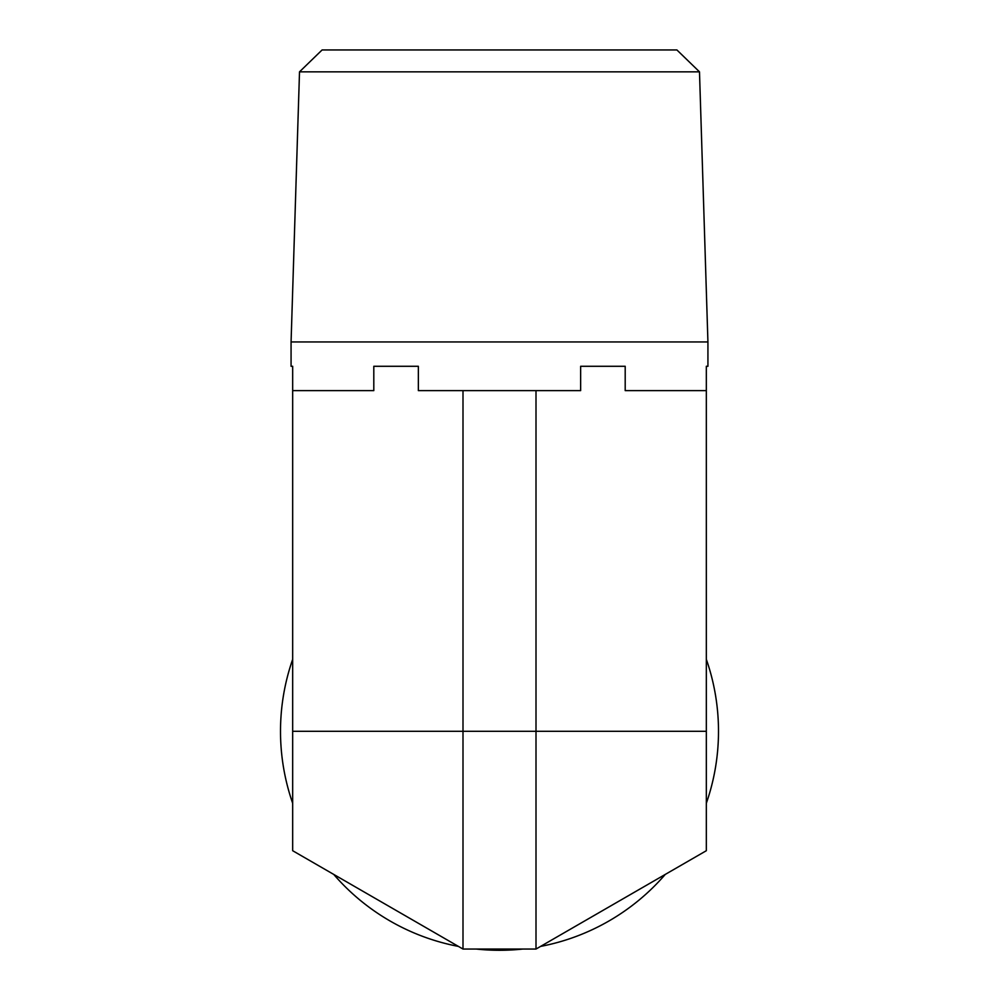 <?xml version="1.0" encoding="UTF-8"?>
<svg xmlns="http://www.w3.org/2000/svg" width="999" height="999" viewBox="0 0 999 999"><rect width="100%" height="100%" fill="white"/><g stroke="black" fill="none" stroke-linecap="round" stroke-linejoin="round"><path stroke-width="1.5" d="M699.487 71.841L676.897 49.95L322.103 49.95L299.513 71.841L699.487 71.841L707.929 341.958L291.071 341.958L291.071 366.283L292.67 366.283L292.67 731.293L706.33 731.293L706.33 390.621L625.199 390.621L625.199 366.283L580.644 366.283L580.644 390.621L418.356 390.621L418.356 366.283L373.801 366.283L373.801 390.621L292.67 390.621M707.929 341.958L707.929 366.283L706.33 366.283L706.33 390.621M706.33 731.293L706.33 850.711L536.001 949.05L462.999 949.05L292.67 850.711L292.67 731.293M292.67 803.271A219.006 219.006 0 0 1 292.67 659.315M706.33 659.315A219.006 219.006 0 0 1 706.33 803.271M665.259 874.425A219.006 219.006 0 0 1 540.584 946.403M522.802 949.05A219.006 219.006 0 0 1 476.198 949.05M458.416 946.403A219.006 219.006 0 0 1 333.741 874.425M344.156 880.431L448.014 940.396M550.986 940.396L654.845 880.431M536.001 949.05L536.001 390.621M462.999 949.05L462.999 390.621M299.513 71.841L291.071 341.958"/></g></svg>
